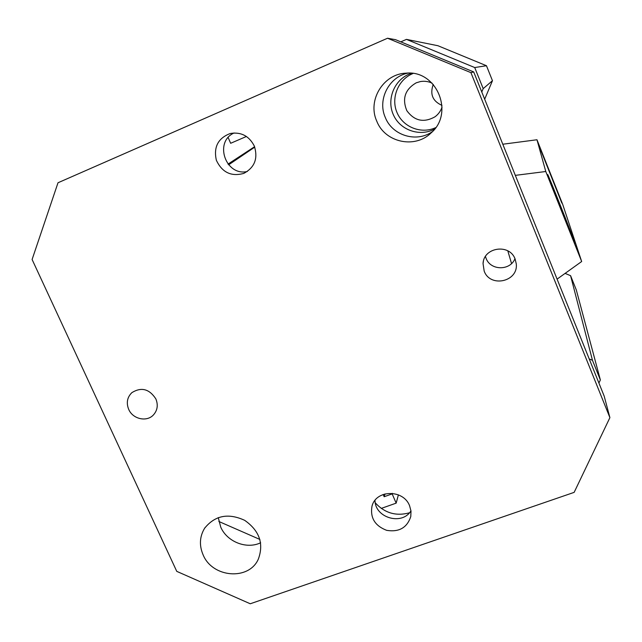 <?xml version="1.0" encoding="UTF-8"?>
<svg xmlns="http://www.w3.org/2000/svg" width="642" height="642" viewBox="0 0 642 642"><rect width="100%" height="100%" fill="white"/><g stroke="black" fill="none" stroke-linecap="round" stroke-linejoin="round"><path stroke-width="0.96" d="M228.632 164.825L254.746 147.13M507.814 250.862L511.546 263.565M228.022 164.103L254.585 146.705M484.678 99.213L492.462 80.707L486.459 65.725L437.924 45.726L406.458 39.379L474.711 67.538L483.193 88.62L481.773 91.999M515.325 175.362L545.78 171.51L581.668 261.519L562.657 204.252L536.969 139.755L502.79 144.225M589.204 358.918L592.454 360.29L600.366 379.968L576.307 289.951L570.594 275.691L565.104 273.388M435.717 127.622C421.449 134.33 403.32 127.349 397.117 112.807C390.697 98.362 397.863 79.889 412.485 73.718L413.071 73.469M434.674 129.018C420.093 136.963 400.568 130.414 393.61 115.303C386.396 100.304 393.682 80.619 409.082 74.127L411.345 73.26M432.114 83.171C428.358 81.398 424.434 80.868 420.349 81.574L416.217 82.818C405.062 89.374 401.932 98.651 406.811 110.641C414.427 121.025 423.856 123.055 435.083 116.74C438.39 114.252 440.717 111.034 442.065 107.078M442.001 105.392C432.644 101.203 429.731 94.205 433.262 84.399M561.814 203.065L540.564 149.666L561.814 203.065M574.871 242.78L574.999 243.278C575.24 245.196 546.278 172.225 547.714 174.544C547.738 173.412 573.162 237.275 574.871 242.78M259.898 539.449L218.834 521.473M383.178 494.468L384.157 496.739L392.158 493.899L396.162 503.143L381.26 508.408M600.366 379.968L598.914 383.041M581.668 261.519L557.087 279.126M400.801 41.85L406.458 39.379M228.159 137.548L230.655 143.286L246.424 136.473M398.393 494.862L396.162 503.143M392.318 493.329L392.158 493.899M385.015 493.891L384.157 496.739M570.594 275.691L592.454 360.29M536.969 139.755L545.78 171.51M492.462 80.707L483.193 88.62M486.459 65.725L474.711 67.538M515.125 259.055L516.256 263.822C518.495 281.726 490.183 288.033 484.18 271.101L483.041 263.597C483.667 247.13 509.628 243.374 515.125 259.055M485.456 256.487L486.074 258.325C490.472 270.675 510.213 270.956 514.964 258.67M155.845 398.891C158.325 405.054 157.483 410.439 153.318 415.053C146.633 422.243 132.79 419.066 128.729 409.444C126.121 402.919 127.164 397.326 131.851 392.655C141.328 386.813 149.329 388.892 155.845 398.891M375.016 500.351C374.928 517.853 402.077 525.798 410.976 510.815M375.313 502.871C384.751 513.118 396.122 516.425 409.435 512.806M409.58 505.727L411.008 511.104L410.776 516.569C407.084 527.724 399.051 532.322 386.685 530.348C374.952 525.862 370.049 517.829 371.983 506.241C375.907 489.613 403.337 489.148 409.58 505.727M234.121 132.958C213.682 141.906 225.711 176.582 247.322 171.486M254.272 145.951C258.22 158.341 254.73 167.49 243.783 173.396C231.264 176.847 222.124 172.465 216.354 160.251C213.441 147.058 218.079 138.142 230.277 133.496C241.031 131.754 249.032 135.903 254.272 145.951M387.551 38.231L395.528 39.676L473.7 71.928L604.186 396.138L609.9 417.637L470.915 72.642L387.551 38.231L58.005 182.761L32.1 259.496L176.759 571.364L250.252 603.769L574.149 492.366L609.9 417.637M218.264 517.588L220.744 527.138C227.059 541.864 246.664 549.568 260.644 542.763M408.007 73.1C388.908 76.767 377.311 99.654 385.248 117.342C392.262 135.623 416.634 143.005 432.483 131.554M376.71 121.025C367.28 100.385 383.314 73.814 406.073 73.164C436.704 69.842 454.584 112.984 431.167 132.854C414.941 149.105 384.831 142.468 376.71 121.025M203.153 554.953C199.108 545.523 199.59 536.64 204.581 528.302C214.893 515.446 228.255 512.781 244.666 520.325C259.48 530.725 264.022 543.686 258.301 559.206C248.871 580.753 212.486 577.8 203.153 554.953M473.7 71.928L470.915 72.642M483.386 261.463L483.041 263.597M372.256 505.374L371.983 506.241M205.031 527.62L204.581 528.302"/></g></svg>
